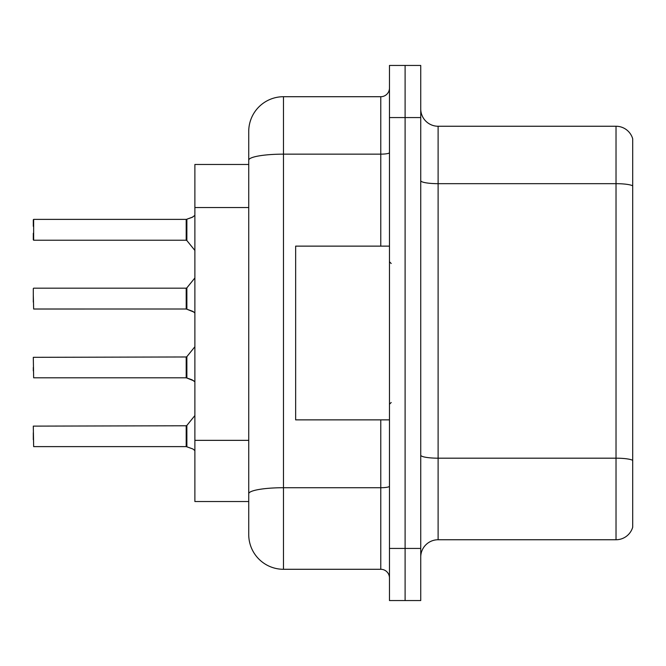 <?xml version="1.0" encoding="UTF-8"?>
<svg xmlns="http://www.w3.org/2000/svg" width="666" height="666" viewBox="0 0 666 666"><rect width="100%" height="100%" fill="white"/><g stroke="black" fill="none" stroke-linecap="round" stroke-linejoin="round"><path stroke-width="1" d="M248.734 164.477L194.88 164.477L194.88 501.523L248.734 501.523L248.734 534.54L248.734 131.46A34.749 34.749 0 0 1 283.483 96.712L380.777 96.712A8.683 8.683 0 0 0 389.468 88.029M420.737 557.126A17.374 17.374 0 0 1 438.111 539.751L616.025 539.751L616.025 126.249L438.111 126.249A17.374 17.374 0 0 1 420.737 108.874A17.374 17.374 0 0 0 438.111 126.249L438.111 539.751M405.103 65.443L389.468 65.443L389.468 548.434L405.103 548.434L405.103 600.557L420.737 600.557L420.737 548.434L405.103 548.434L405.103 65.443L420.737 65.443L420.737 548.434M632.7 138.761A17.374 17.374 0 0 0 616.025 126.249A17.374 17.374 0 0 1 632.7 138.761L632.7 527.239A17.374 17.374 0 0 1 616.025 539.751M389.468 548.434L389.468 600.557L405.103 600.557M283.483 96.712L283.483 569.288L380.777 569.288L380.777 419.871M248.734 515.426L248.734 499.791M380.777 246.129L380.777 154.146L283.483 154.146A34.749 6.036 180 0 0 248.734 160.173L248.734 131.46M389.468 577.971A8.683 8.683 0 0 0 380.777 569.288M283.483 569.288A34.749 34.749 0 0 1 248.734 534.54M193.664 380.761L186.33 377.813L192.083 379.82L194.88 381.801M193.664 311.963L186.33 309.016L192.874 311.38L194.88 313.003M194.88 215.393L192.083 217.374L186.33 219.38L192.882 217.016L186.88 219.181L186.863 240.543L186.189 240.226L186.189 219.38L33.65 219.38L33.65 240.226L33.65 219.38M33.3 226.323L33.3 219.73M33.3 432.725L33.3 439.677M194.88 450.607L192.874 448.976L186.33 446.62L192.874 448.976M389.468 246.129L295.646 246.129L295.646 419.871L389.468 419.871M192.882 217.016L186.88 219.181M186.205 446.603A0.866 0.866 180 0 1 186.33 446.62A0.866 0.866 -0 0 0 186.205 446.603L186.189 425.774L186.189 436.205L186.189 425.774L186.863 425.457L186.88 446.819M186.189 425.774L33.3 426.123L33.65 446.62L186.189 446.62L186.189 436.205M186.205 377.805A0.866 0.866 180 0 1 186.33 377.813A0.866 0.866 -0 0 0 186.205 377.805L186.189 356.976L186.189 367.399L186.189 356.976L186.863 356.651L186.88 378.013M33.3 367.399L33.3 370.87M186.189 356.976L33.3 357.326L33.65 377.813L186.189 377.813L186.189 367.399M186.205 309.007A0.866 0.866 180 0 1 186.33 309.016A0.866 0.866 -0 0 0 186.205 309.007L186.189 288.178L186.205 309.007L33.65 309.016L33.3 295.121M186.189 298.601L186.189 288.178L186.863 287.854L186.88 309.215M33.3 302.073L33.3 288.52M186.205 219.397A0.866 0.866 0 0 0 186.33 219.38A0.866 0.866 180 0 1 186.205 219.397L186.189 229.795M33.3 233.275L33.3 239.877M186.197 226.34L186.189 233.275M248.734 207.542L194.88 207.542M248.734 440.351L194.88 440.351M632.7 185.847A17.374 3.014 180 0 0 616.025 183.674L438.111 183.674A17.374 3.014 0 0 1 420.737 180.661M632.7 460.356A17.374 3.014 180 0 0 616.025 458.183L438.111 458.183A17.374 3.014 -0 0 1 420.737 455.169M420.737 117.566L389.468 117.566M389.468 486.213A8.683 1.507 0 0 1 380.777 487.72L283.483 487.72A34.749 6.036 180 0 0 248.734 493.756M389.468 152.631A8.683 1.507 0 0 1 380.777 154.146L380.777 96.712M391.2 263.503L389.468 261.763M391.2 402.497L389.468 404.237M186.863 425.457L194.88 415.559M186.863 356.651L194.88 346.753M33.65 288.178L186.189 288.178M186.863 287.854L194.88 277.955M33.65 240.226L186.189 240.226M186.863 240.543L194.88 250.441"/></g></svg>
